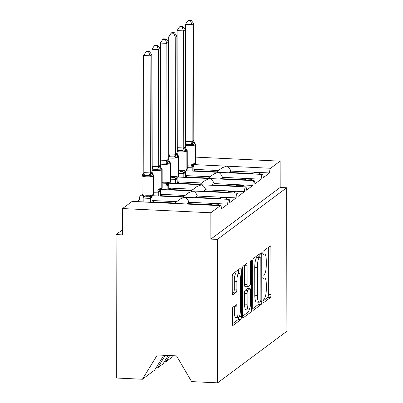 <?xml version="1.0" encoding="UTF-8"?>
<svg xmlns="http://www.w3.org/2000/svg" width="403" height="403" viewBox="0 0 403 403"><rect width="100%" height="100%" fill="white"/><g stroke="black" fill="none" stroke-linecap="round" stroke-linejoin="round"><path stroke-width="0.6" d="M262.892 301.363A1.844 0.453 92.7 0 0 263.265 302.865A1.844 0.453 92.7 0 0 263.355 302.829L270.337 297.631A2.635 0.645 92.7 0 0 270.987 294.558L270.907 248.052A2.635 0.645 92.7 0 0 270.373 245.911A2.635 0.645 92.7 0 0 270.247 245.961L263.265 251.16A1.844 0.453 92.7 0 0 262.806 253.311A1.844 0.453 92.7 0 0 263.179 254.807A1.844 0.453 92.7 0 0 263.27 254.777L264.172 254.102A8.423 2.065 92.7 0 1 264.59 253.955A8.423 2.065 92.7 0 1 266.292 260.806L266.297 264.68A8.423 2.065 92.7 0 1 264.207 274.514L263.305 275.189A1.844 0.453 92.7 0 0 262.847 277.34A1.844 0.453 92.7 0 0 263.219 278.836A1.844 0.453 92.7 0 0 263.31 278.805L264.217 278.13A8.423 2.065 92.7 0 1 264.63 277.984A8.423 2.065 92.7 0 1 266.333 284.83L266.338 288.709A8.423 2.065 92.7 0 1 264.252 298.542L263.345 299.212A1.844 0.453 92.7 0 0 262.892 301.363M232.949 307.247A2.635 0.645 92.7 0 0 232.294 310.32L232.319 323.367A2.635 0.645 92.7 0 0 232.853 325.503A2.635 0.645 92.7 0 0 232.979 325.458L240.732 319.685A2.635 0.645 92.7 0 0 241.387 316.612L241.306 270.106A2.635 0.645 92.7 0 0 240.772 267.965A2.635 0.645 92.7 0 0 240.646 268.01L232.889 273.788A2.635 0.645 92.7 0 0 232.239 276.861L232.264 292.623A2.635 0.645 92.7 0 0 232.798 294.759A2.635 0.645 92.7 0 0 232.929 294.714L236.244 292.246A2.635 0.645 92.7 0 0 236.899 289.173L236.883 281.354A7.042 1.728 92.7 0 1 238.979 273.012A7.042 1.728 92.7 0 1 240.4 278.735L240.455 309.353A7.042 1.728 92.7 0 1 238.359 317.695A7.042 1.728 92.7 0 1 236.939 311.972L236.929 306.869A2.635 0.645 92.7 0 0 236.4 304.728A2.635 0.645 92.7 0 0 236.269 304.774L232.949 307.247M286.654 187.783L217.373 239.402L217.62 382.85L286.906 331.231L286.654 187.783L280.161 187.476L280.115 161.155L270.579 168.263A4.025 0.987 -87.3 0 0 269.582 172.958L263.219 177.698A4.025 0.987 92.7 0 0 262.408 174.428A4.025 0.987 92.7 0 0 261.215 179.194L254.852 183.929A4.025 0.987 92.7 0 0 254.041 180.66A4.025 0.987 92.7 0 0 252.847 185.425L246.485 190.166A4.025 0.987 92.7 0 0 245.674 186.896A4.025 0.987 92.7 0 0 244.48 191.662L238.118 196.397A4.025 0.987 92.7 0 0 237.307 193.128A4.025 0.987 92.7 0 0 236.113 197.893L229.75 202.633A4.025 0.987 92.7 0 0 228.939 199.364A4.025 0.987 92.7 0 0 227.745 204.13L221.383 208.865A4.025 0.987 92.7 0 0 220.572 205.595A4.025 0.987 92.7 0 0 220.37 205.666L210.834 212.774L122.542 208.563L122.588 234.884L116.094 234.571L122.577 229.74M252.752 308.139A2.635 0.645 92.7 0 0 253.286 310.28A2.635 0.645 92.7 0 0 253.416 310.234L261.169 304.456A2.635 0.645 92.7 0 0 261.819 301.384L261.738 254.882A2.635 0.645 92.7 0 0 261.209 252.741A2.635 0.645 92.7 0 0 261.079 252.787L253.326 258.565A2.635 0.645 92.7 0 0 252.671 261.638L252.752 308.139M250.953 312.073L243.2 317.846A2.635 0.645 92.7 0 1 243.069 317.891A2.635 0.645 92.7 0 1 242.535 315.756L242.455 269.249A2.635 0.645 92.7 0 1 243.11 266.176L246.424 263.703A2.635 0.645 92.7 0 1 246.555 263.658A2.635 0.645 92.7 0 1 247.089 265.799L247.12 284.659A2.635 0.645 92.7 0 0 247.654 286.8A2.635 0.645 92.7 0 0 247.785 286.755L249.986 285.112A2.635 0.645 92.7 0 0 250.636 282.04L250.601 262.403A1.844 0.453 92.7 0 1 251.15 260.222A1.844 0.453 92.7 0 1 251.522 261.718L251.603 308.995A2.635 0.645 92.7 0 1 250.953 312.073L248.354 311.947L242.551 316.269M217.021 205.429L218.602 204.25L212.109 203.938L211.036 204.739L187.239 203.601L189.012 202.281L227.745 204.13M211.036 205.142L211.036 204.739M187.239 203.601A5.899 5.607 53.3 0 1 187.36 204.014M174.358 203.394L180.353 198.926L184.594 197.324C186.408 197.762 187.879 199.409 189.012 202.281M152.465 195.712L228.939 199.364M142.506 195.238L140.647 195.148A4.025 0.987 92.7 0 0 139.448 199.918L143.866 200.125M152.037 200.518L176.645 201.691M122.542 208.563L132.078 201.455A4.025 0.987 92.7 0 1 132.28 201.384L220.572 205.595M225.388 199.193L226.97 198.014L220.476 197.707L219.403 198.503L195.606 197.369L197.379 196.044L236.113 197.893M219.403 198.906L219.403 198.503M195.606 197.369A5.899 5.607 53.3 0 1 195.727 197.777M182.725 197.158L188.72 192.694L192.961 191.093C194.775 191.526 196.246 193.178 197.379 196.044M160.832 189.481L237.307 193.128M160.404 194.281L185.012 195.455M233.755 192.961L235.337 191.783L228.844 191.47L227.771 192.271L203.973 191.133L205.747 189.813L244.48 191.662M227.771 192.674L227.771 192.271M203.973 191.133A5.899 5.607 53.3 0 1 204.094 191.546M191.093 190.921L197.087 186.458L201.329 184.856C203.142 185.294 204.613 186.942 205.747 189.813M163.356 183.844L165.89 183.753L167.653 182.876C168.378 183.501 168.968 183.582 169.431 183.113A1.34 1.274 -126.7 0 0 169.663 182.977L169.22 183.234L245.674 186.896M168.771 188.05L193.38 189.224M242.122 186.725L243.704 185.546L237.211 185.239L236.138 186.035L212.341 184.901L214.114 183.577L252.847 185.425M236.143 186.438L236.138 186.035M212.341 184.901A5.899 5.607 53.3 0 1 212.462 185.309M199.46 184.69L205.454 180.227L209.696 178.625C211.51 179.058 212.98 180.71 214.114 183.577M177.567 177.013L254.041 180.66M177.139 181.813L201.747 182.987M250.49 180.489L252.071 179.315L245.578 179.003L244.505 179.803L220.708 178.665L222.481 177.345L261.215 179.194M244.51 180.206L244.505 179.803M220.708 178.665A5.899 5.607 53.3 0 1 220.829 179.073M207.832 178.453L213.822 173.99L218.063 172.388C219.877 172.822 221.348 174.474 222.481 177.345M185.934 170.776L262.408 174.428M185.506 175.582L210.114 176.756M152.037 201.072L153.679 201.152L152.606 201.948L174.867 203.011M139.448 199.918L137.166 201.616M152.606 201.948L152.611 202.356M156.026 367.919L157.508 367.989L163.064 363.849L168.207 355.491M165.285 355.35L157.508 367.989M160.404 194.84L162.046 194.916L160.973 195.717L183.239 196.78M160.973 195.717L160.978 196.12M164.394 361.682L165.875 361.753L171.431 357.617L172.61 355.698M169.688 355.562L165.875 361.753M168.771 188.604L170.414 188.685L169.346 189.481L191.606 190.543M169.346 189.481L169.346 189.884M177.139 182.373L178.781 182.448L177.713 183.249L199.974 184.312M177.713 183.249L177.713 183.652M185.506 176.136L187.148 176.217L186.08 177.013L208.341 178.076M186.08 177.013L186.08 177.416M258.857 174.257L260.439 173.078L253.945 172.771L252.872 173.567L229.075 172.434L230.848 171.109L269.582 172.958M252.877 173.97L252.872 173.567M229.075 172.434A5.899 5.607 53.3 0 1 229.196 172.842M193.873 169.346L218.481 170.519M230.848 171.109C229.715 168.242 228.244 166.59 226.431 166.157L222.189 167.759L216.199 172.222M193.873 169.905L195.515 169.98L194.448 170.781L216.708 171.839M194.448 170.781L194.448 171.184M217.373 239.402L210.88 239.095L210.834 212.774M210.88 239.095L280.161 187.476M163.809 355.28L154.697 370.085L142.38 379.258L116.346 378.019L116.094 234.571M217.62 382.85L191.591 381.606L176.549 355.889L157.331 354.972L142.38 379.258M195.636 157.125L280.115 161.155M253.95 174.02L253.945 172.771M245.578 180.257L245.578 179.003M237.211 186.488L237.211 185.239M228.844 192.725L228.844 191.47M220.476 198.961L220.476 197.707M212.109 205.192L212.109 203.938M262.892 301.117L267.738 297.505A2.635 0.645 92.7 0 0 268.393 294.432L268.307 247.931A2.635 0.645 92.7 0 0 268.297 247.412M259.149 256.847L259.144 254.756A2.635 0.645 92.7 0 0 259.129 254.243M252.767 308.658L258.57 304.336A2.635 0.645 92.7 0 0 259.179 302.23M260.439 301.379A1.844 0.453 92.7 0 0 260.897 299.228L260.827 258.409A1.844 0.453 92.7 0 0 260.454 256.913A1.844 0.453 92.7 0 0 260.363 256.943L259.411 257.653A8.423 2.065 92.7 0 0 257.321 267.486L257.371 295.389A8.423 2.065 92.7 0 0 259.074 302.235A8.423 2.065 92.7 0 0 259.487 302.089L260.439 301.379M260.454 256.913L257.855 256.787A1.844 0.453 92.7 0 0 257.764 256.822L260.363 256.943M259.074 302.235L256.474 302.114A8.423 2.065 92.7 0 1 254.772 295.263L254.726 267.365A8.423 2.065 92.7 0 1 256.812 257.527L257.764 256.822M247.654 286.8L245.054 286.674A2.635 0.645 92.7 0 1 244.525 284.533L244.49 265.673A2.635 0.645 92.7 0 0 244.475 265.159M248.968 285.868L248.973 288.629M247.155 304.23A7.042 1.728 92.7 0 0 248.575 309.952A7.042 1.728 92.7 0 0 250.671 301.61L250.651 290.825A2.635 0.645 92.7 0 0 250.122 288.684A2.635 0.645 92.7 0 0 249.991 288.729L247.79 290.372A2.635 0.645 92.7 0 0 247.135 293.444L247.155 304.23L244.561 304.104A7.042 1.728 92.7 0 0 245.981 309.826L248.575 309.952M250.122 288.684L247.523 288.558A2.635 0.645 92.7 0 0 247.392 288.603L249.991 288.729M244.561 304.104L244.54 293.319A2.635 0.645 92.7 0 1 245.19 290.246L247.392 288.603M248.354 311.947A2.635 0.645 92.7 0 0 248.968 309.796M238.359 317.695L235.765 317.569A7.042 1.728 92.7 0 1 234.339 311.846L234.334 306.743A2.635 0.645 92.7 0 0 234.319 306.225M238.979 273.012L236.38 272.886A7.042 1.728 92.7 0 0 234.289 281.234L236.883 281.354M232.279 293.137L233.649 292.12A2.635 0.645 92.7 0 0 234.299 289.047L234.289 281.234M238.712 272.997L238.707 269.985A2.635 0.645 92.7 0 0 238.692 269.466M232.335 323.881L238.138 319.559A2.635 0.645 92.7 0 0 238.737 317.549M194.886 143.629C195.057 143.045 194.997 142.994 194.699 143.468L192.725 145.236L190.957 144.42L185.451 144.269M190.493 20.77L191.163 20.276L188.569 20.15L187.899 20.649L190.493 20.77L191.944 24.659L192.15 141.876L193.087 140.788L193.823 140.627L193.621 23.414L191.944 24.659L185.456 24.351L185.657 141.448L192.15 141.755M193.878 171.154L193.868 165.85L193.133 166.787L192.14 167.23L187.274 167.326M192.201 171.079L192.196 167.215M188.463 165.139L190.992 165.054L192.755 164.177C193.48 164.802 194.07 164.877 194.533 164.409A1.34 1.274 -126.7 0 0 195.264 163.26L195.46 163.114A5.768 1.103 -0.1 0 0 195.646 162.837L195.611 144.41A5.768 1.103 179.9 0 1 195.43 144.687L195.46 163.114A1.34 1.274 53.3 0 1 194.966 164.127L195.646 162.837M192.755 164.177L192.196 167.099M193.868 165.85L193.979 165.064M192.15 141.876L192.725 145.236M193.823 140.627L194.432 142.536L195.611 144.41M185.456 24.351L187.899 20.649M191.163 20.276L193.621 23.414M186.513 149.861C186.69 149.281 186.629 149.226 186.332 149.704L184.357 151.473L182.589 150.651L177.083 150.5M182.126 27.006L182.796 26.507L180.201 26.386L179.531 26.88L182.126 27.006L183.577 30.895L183.783 148.113L184.519 147.171L185.456 146.863L185.249 29.651L183.577 30.895L177.083 30.588L177.29 147.684L183.783 147.992M185.511 177.391L185.501 172.086L184.765 173.023L183.828 173.451L178.907 173.562M183.833 177.31L183.828 173.451M180.096 171.376L182.624 171.285L184.388 170.409C185.113 171.033 185.702 171.114 186.166 170.645A1.34 1.274 -126.7 0 0 186.896 169.497L187.093 169.346A5.768 1.103 -0.1 0 0 187.279 169.069L187.244 150.646A5.768 1.103 179.9 0 1 187.063 150.924L187.093 169.346A1.34 1.274 53.3 0 1 186.599 170.358L187.279 169.069M184.388 170.409L183.823 173.33M185.501 172.086L185.612 171.295M183.783 148.113L184.357 151.473M185.456 146.863L186.065 148.767L187.244 150.646M177.083 30.588L179.531 26.88M182.796 26.507L185.249 29.651M178.146 156.097C178.322 155.513 178.262 155.462 177.965 155.936L175.99 157.704L174.222 156.888L168.716 156.737M173.758 33.242L174.428 32.744L171.834 32.618L171.164 33.117L173.758 33.242L175.209 37.131L175.416 154.344L176.353 153.256L177.088 153.095L176.882 35.882L175.209 37.131L168.716 36.819L168.922 153.916L175.416 154.228M177.144 183.622L177.134 178.317L176.398 179.254L175.406 179.698L170.54 179.793M175.466 183.546L175.461 179.683M171.723 177.607L174.257 177.522L176.02 176.645C176.746 177.27 177.335 177.345 177.799 176.877A1.34 1.274 -126.7 0 0 178.529 175.728L178.725 175.582A5.768 1.103 -0.1 0 0 178.912 175.305L178.877 156.878A5.768 1.103 179.9 0 1 178.695 157.155L178.725 175.582A1.34 1.274 53.3 0 1 178.232 176.595L178.912 175.305M176.02 176.645L175.456 179.567M177.134 178.317L177.244 177.532M175.416 154.344L175.99 157.704M177.088 153.095L177.698 155.004L178.877 156.878M168.716 36.819L171.164 33.117M174.428 32.744L176.882 35.882M169.779 162.328C169.955 161.749 169.895 161.694 169.598 162.172L167.623 163.94L165.855 163.124L160.349 162.968M165.391 39.474L166.061 38.975L163.467 38.854L162.797 39.353L165.391 39.474L166.842 43.363L167.049 160.58L167.986 159.492L168.721 159.331L168.514 42.119L166.842 43.363L160.349 43.056L160.555 160.152L167.049 160.459M168.776 189.858L168.766 184.554L168.031 185.491L167.038 185.934L162.172 186.03M167.099 189.778L167.094 185.919M167.653 182.876L167.089 185.798M168.766 184.554L168.877 183.763M167.049 160.58L167.623 163.94M168.721 159.331L169.331 161.235L170.509 163.114A5.768 1.103 179.9 0 1 170.328 163.391L170.358 181.813A5.768 1.103 -0.1 0 0 170.545 181.536L170.509 163.114M160.349 43.056L162.797 39.353M166.061 38.975L168.514 42.119M161.412 168.565C161.588 167.98 161.527 167.93 161.225 168.404L159.256 170.172L157.487 169.356L151.981 169.205M157.024 45.71L157.689 45.212L155.1 45.086L154.43 45.584L157.024 45.71L158.475 49.599L158.681 166.812L159.618 165.724L160.354 165.568L160.147 48.35L158.475 49.599L151.981 49.287L152.188 166.384L158.681 166.696M160.409 196.095L160.399 190.785L159.664 191.722L158.671 192.166L153.805 192.261M158.732 196.014L158.727 192.15M154.989 190.075L157.523 189.989L159.286 189.113C160.011 189.737 160.601 189.813 161.064 189.345A1.34 1.274 -126.7 0 0 161.789 188.196L161.991 188.05A5.768 1.103 -0.1 0 0 162.177 187.773L162.142 169.346A5.768 1.103 179.9 0 1 161.961 169.623L161.991 188.05A1.34 1.274 53.3 0 1 161.497 189.062L162.177 187.773M159.286 189.113L158.722 192.035M160.399 190.785L160.51 189.999M158.681 166.812L159.256 170.172M160.354 165.568L160.963 167.472L162.142 169.346M151.981 49.287L154.43 45.584M157.689 45.212L160.147 48.35M142.989 195.117C142.692 195.596 142.632 195.541 142.803 194.961L144.284 195.989L146.621 196.311L149.155 196.221L150.918 195.344C151.644 195.969 152.233 196.049 152.697 195.581A1.34 1.274 -126.7 0 0 153.422 194.432L153.624 194.281A5.768 1.103 -0.1 0 0 153.805 194.004L153.775 175.582A5.768 1.103 179.9 0 1 153.593 175.859L153.624 194.281A1.34 1.274 53.3 0 1 153.13 195.294L153.805 194.004M153.044 174.796C153.221 174.217 153.16 174.161 152.858 174.64L150.888 176.408L149.12 175.592L146.586 175.416L144.249 175.355L142.773 176.02L142.954 174.328L143.362 174.056L142.924 174.313A1.34 1.274 -126.7 0 1 143.156 174.177A2.952 2.801 -126.7 0 0 143.539 173.965M148.657 51.942L149.322 51.443L146.732 51.322L146.062 51.821L148.657 51.942L150.107 55.831L150.314 173.048L151.251 171.96L151.986 171.799L151.78 54.586L150.107 55.831L143.614 55.523L143.821 172.62L150.314 172.927M142.773 176.02L143.821 172.62M152.037 202.326L152.032 197.022L151.296 197.959L150.304 198.402L143.916 198.095L142.803 194.961M150.364 202.246L150.354 198.387M143.871 201.938L143.866 198.075M150.918 195.344L150.354 198.266M152.032 197.022L152.143 196.236M150.314 173.048L150.888 176.408M151.986 171.799L152.596 173.703M143.614 55.523L146.062 51.821M149.322 51.443L151.78 54.586M132.078 201.455L220.37 205.666M194.165 164.615L270.579 168.263M262.892 278.07L264.217 278.13M262.852 254.041L264.172 254.102M268.307 247.931L270.907 248.052M268.393 294.432L270.987 294.558M267.738 297.505L270.337 297.631M259.144 254.756L261.738 254.882M260.499 301.323L261.819 301.384M258.57 304.336L261.169 304.456M253.16 310.224L253.416 310.234M256.812 257.527L259.411 257.653M254.726 267.365L257.321 267.486M254.772 295.263L257.371 295.389M242.944 317.836L243.2 317.846M244.49 265.673L247.089 265.799M244.525 284.533L247.12 284.659M250.636 261.678L251.522 261.718M249.553 308.9L251.603 308.995M245.19 290.246L247.79 290.372M244.54 293.319L247.135 293.444M234.334 306.743L236.929 306.869M234.339 311.846L236.939 311.972M234.299 289.047L236.899 289.173M233.649 292.12L236.244 292.246M232.672 294.704L232.929 294.714M238.707 269.985L241.306 270.106M239.392 316.516L241.387 316.612M238.138 319.559L240.732 319.685M232.727 325.448L232.979 325.458M187.269 164.001A5.768 1.103 -0.1 0 0 188.241 164.066A5.768 1.103 -0.1 0 0 195.264 163.26L195.228 144.838A5.768 1.103 179.9 0 1 188.206 145.644A5.768 1.103 179.9 0 1 185.456 145.337M193.087 140.788A2.952 2.801 -126.7 0 0 194.699 143.468A1.34 1.274 53.3 0 1 195.43 144.687L195.228 144.838A1.34 1.274 -126.7 0 0 194.498 143.619A2.952 2.801 -126.7 0 1 192.886 140.939M190.992 165.054A2.952 0.861 -105.3 0 1 192.14 167.23M194.966 164.127L194.024 164.706A2.952 2.801 -126.7 0 0 192.931 166.938M194.11 164.646A2.952 2.801 -126.7 0 0 193.133 166.787M185.707 141.433A2.952 0.861 -105.3 0 1 186.085 144.188M192.095 141.74A2.952 0.519 -69.8 0 1 190.957 144.42M178.902 170.237A5.768 1.103 -0.1 0 0 179.874 170.303A5.768 1.103 -0.1 0 0 186.896 169.497L186.861 151.07A5.768 1.103 179.9 0 1 179.839 151.876A5.768 1.103 179.9 0 1 177.083 151.568M184.72 147.024A2.952 2.801 -126.7 0 0 186.332 149.704A1.34 1.274 53.3 0 1 187.063 150.924L186.861 151.07A1.34 1.274 -126.7 0 0 186.131 149.856A2.952 2.801 -126.7 0 1 184.519 147.171M182.624 171.285A2.952 0.861 -105.3 0 1 183.773 173.461M186.599 170.358L185.657 170.943A2.952 2.801 -126.7 0 0 184.564 173.169M185.743 170.882A2.952 2.801 -126.7 0 0 184.765 173.023M177.34 147.669A2.952 0.861 -105.3 0 1 177.718 150.42M183.728 147.972A2.952 0.519 -69.8 0 1 182.589 150.651M170.534 176.469A5.768 1.103 -0.1 0 0 171.502 176.534A5.768 1.103 -0.1 0 0 178.529 175.728L178.494 157.306A5.768 1.103 179.9 0 1 171.471 158.112A5.768 1.103 179.9 0 1 168.716 157.805M176.353 153.256A2.952 2.801 -126.7 0 0 177.965 155.936A1.34 1.274 53.3 0 1 178.695 157.155L178.494 157.306A1.34 1.274 -126.7 0 0 177.763 156.087A2.952 2.801 -126.7 0 1 176.151 153.407M174.257 177.522A2.952 0.861 -105.3 0 1 175.406 179.698M178.232 176.595L177.29 177.174A2.952 2.801 -126.7 0 0 176.197 179.406M177.375 177.119A2.952 2.801 -126.7 0 0 176.398 179.254M168.973 153.901A2.952 0.861 -105.3 0 1 169.351 156.656M175.36 154.208A2.952 0.519 -69.8 0 1 174.222 156.888M162.167 182.705A5.768 1.103 -0.1 0 0 163.134 182.771A5.768 1.103 -0.1 0 0 170.157 181.965L170.358 181.813A1.34 1.274 53.3 0 1 169.864 182.826L170.545 181.536M167.986 159.492A2.952 2.801 -126.7 0 0 169.598 162.172A1.34 1.274 53.3 0 1 170.328 163.391L170.126 163.537A5.768 1.103 179.9 0 1 163.104 164.343A5.768 1.103 179.9 0 1 160.349 164.036M167.784 159.643A2.952 2.801 -126.7 0 0 169.396 162.323A1.34 1.274 -126.7 0 1 170.126 163.537L170.157 181.965A1.34 1.274 -126.7 0 1 169.663 182.977L169.864 182.826M165.89 183.753A2.952 0.861 -105.3 0 1 167.038 185.934M169.22 183.234L168.922 183.41A2.952 2.801 -126.7 0 0 167.829 185.637M169.008 183.35A2.952 2.801 -126.7 0 0 168.031 185.491M160.606 160.137A2.952 0.861 -105.3 0 1 160.983 162.888M166.993 160.439A2.952 0.519 -69.8 0 1 165.855 163.124M153.8 188.942A5.768 1.103 -0.1 0 0 154.767 189.002A5.768 1.103 -0.1 0 0 161.789 188.196L161.759 169.774A5.768 1.103 179.9 0 1 154.737 170.58A5.768 1.103 179.9 0 1 151.981 170.273M159.618 165.724A2.952 2.801 -126.7 0 0 161.225 168.404A1.34 1.274 53.3 0 1 161.961 169.623L161.759 169.774A1.34 1.274 -126.7 0 0 161.029 168.555A2.952 2.801 -126.7 0 1 159.417 165.875M157.523 189.989A2.952 0.861 -105.3 0 1 158.671 192.166M161.497 189.062L160.555 189.647A2.952 2.801 -126.7 0 0 160.555 189.647A2.952 2.801 -126.7 0 0 159.462 191.873M160.641 189.586A2.952 2.801 -126.7 0 0 159.664 191.722M152.238 166.368A2.952 0.861 -105.3 0 1 152.616 169.124M158.626 166.676A2.952 0.519 -69.8 0 1 157.487 169.356M142.042 175.753L142.073 194.175A5.768 1.103 -0.1 0 0 146.4 195.238A5.768 1.103 -0.1 0 0 153.422 194.432L153.392 176.01A5.768 1.103 179.9 0 1 146.37 176.811A5.768 1.103 179.9 0 1 142.042 175.753L142.722 174.464A1.34 1.274 53.3 0 1 142.954 174.328A2.952 2.801 -126.7 0 0 143.463 174.031L143.629 173.869M151.251 171.96A2.952 2.801 -126.7 0 0 152.858 174.64A1.34 1.274 53.3 0 1 153.593 175.859L153.392 176.01A1.34 1.274 -126.7 0 0 152.661 174.791A2.952 2.801 -126.7 0 1 151.049 172.111M144.284 195.989A2.952 0.519 -69.8 0 1 143.916 198.095M149.155 196.221A2.952 0.861 -105.3 0 1 150.304 198.402M153.13 195.294L152.188 195.878A2.952 2.801 -126.7 0 0 151.095 198.11M152.274 195.818A2.952 2.801 -126.7 0 0 151.296 197.959M143.871 172.605A2.952 0.861 -105.3 0 1 144.249 175.355M150.259 172.907A2.952 0.519 -69.8 0 1 149.12 175.592M262.872 277.899L264.63 277.984M262.832 253.875L264.59 253.955M142.073 194.175L143.251 196.049M152.596 173.708L153.775 175.582M143.664 173.879L143.362 174.056"/></g></svg>

